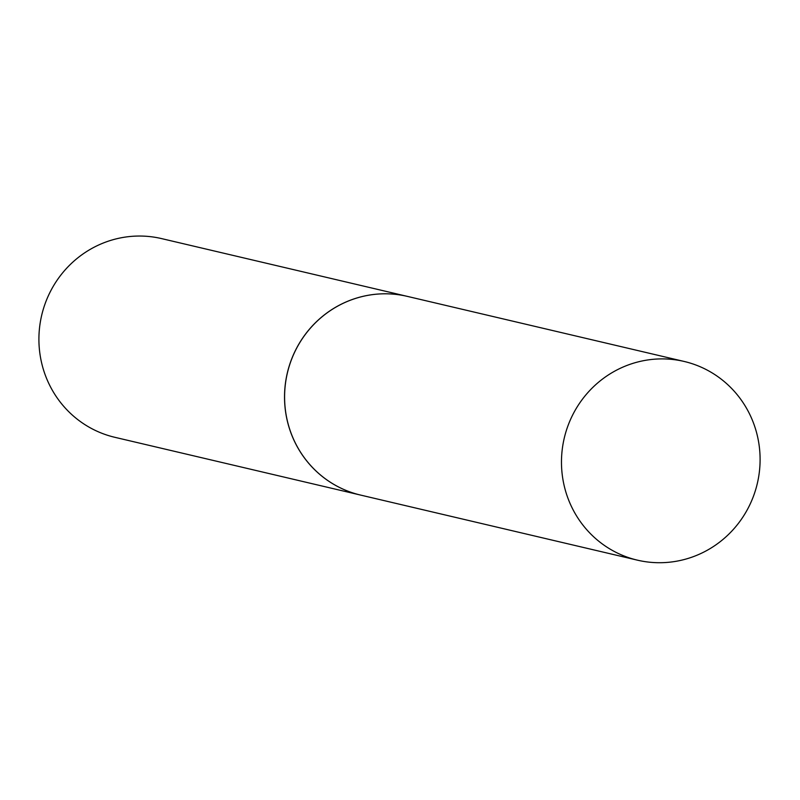 <?xml version="1.0" encoding="UTF-8"?>
<svg xmlns="http://www.w3.org/2000/svg" width="800" height="800" viewBox="0 0 800 800"><rect width="100%" height="100%" fill="white"/><g stroke="black" fill="none" stroke-linecap="round" stroke-linejoin="round"><path stroke-width="1.2" d="M675.46 561.4A102.06 99.16 -76.8 0 1 637.43 560.16A102.06 99.16 -76.8 0 1 561.57 457.58A102.06 99.16 -76.8 0 1 646.11 360.22A102.06 99.16 -76.8 0 1 684.14 361.45A102.06 99.16 -76.8 0 1 760 464.04A102.06 99.16 -76.8 0 1 675.46 561.4M637.43 560.16L360.55 495.07A102.06 99.16 -76.8 0 1 284.69 392.48A102.06 99.16 -76.8 0 1 369.23 295.12A102.06 99.16 -76.8 0 1 407.26 296.36A102.06 99.16 -76.8 0 0 407.19 296.35L161.58 238.6A102.06 99.16 -76.8 0 0 40 354.31A102.06 99.16 -76.8 0 0 114.86 437.31L360.48 495.05A102.06 99.16 -76.8 0 1 360.48 495.05A102.06 99.16 -76.8 0 1 285.62 412.05A102.06 99.16 -76.8 0 1 407.19 296.35M684.14 361.45L407.26 296.36"/></g></svg>

